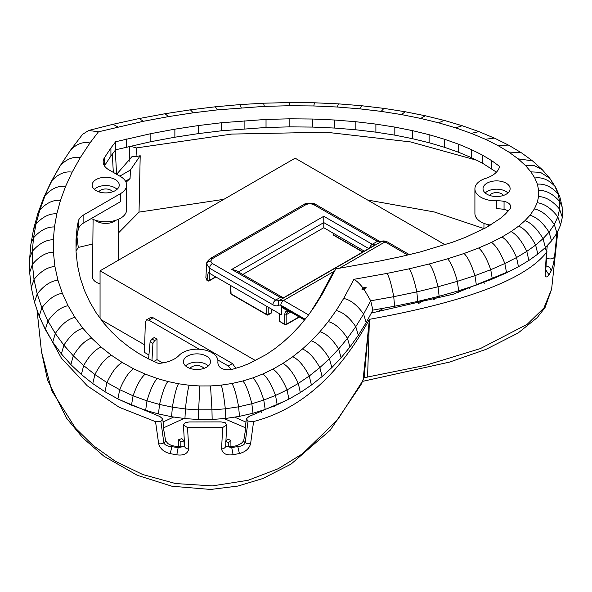 <?xml version="1.0" encoding="UTF-8"?>
<svg xmlns="http://www.w3.org/2000/svg" width="592" height="592" viewBox="0 0 592 592"><rect width="100%" height="100%" fill="white"/><g stroke="black" fill="none" stroke-linecap="round" stroke-linejoin="round"><path stroke-width="0.89" d="M469.338 288.926L469.338 287.327M100.055 318.089L100.055 270.818L295.142 158.182L444.962 244.681M261.464 412.284L259.585 411.196M144.663 344.847L101.321 319.828M383.734 308.173L377.082 312.014M255.433 360.528L100.055 270.818M274.244 406.734L274.244 405.905M110.919 147.941L115.64 141.747L150.849 133.644L174.869 129.167L198.453 125.548L221.549 122.736L266.03 119.421L289.843 118.814L312.768 119.029L334.791 120.021L355.859 121.73L375.89 124.105L394.82 127.102L412.587 130.654L429.104 134.702L444.636 139.29L458.711 144.256L471.299 149.539L482.332 155.045L491.774 160.698L499.611 166.419A27.299 15.762 180 0 1 485.921 178.296A20.69 11.944 0 0 0 474.91 188.855A20.69 11.944 0 0 0 496.311 200.792L496.599 200.784A19.706 11.381 180 0 1 504.051 201.376A9.857 5.691 180 0 1 507.832 202.738A9.857 5.691 180 0 1 509.712 204.255A9.857 5.691 180 0 1 510.718 206.756A9.857 5.691 180 0 1 510.015 208.872L505.538 213.919L500.425 218.352L486.306 227.55L465.601 237.296L452.318 242.298L420.054 252.007L400.984 256.61L379.886 260.991L335.812 268.864L322.174 294.32L315.033 305.82L307.537 316.298L299.759 325.763L291.767 334.221L283.649 341.695L274.925 348.636L266.237 354.534L249.262 363.495L241.107 366.692L231.901 369.438A9.857 5.691 180 0 1 223.909 369.26A9.857 5.691 180 0 1 221.275 368.18A9.857 5.691 180 0 1 218.922 365.989A19.706 11.381 180 0 1 217.863 362.319A19.706 11.381 180 0 1 217.893 361.69L217.908 361.527A20.69 11.944 0 0 0 217.923 361.113A20.69 11.944 0 0 0 202.22 349.517A20.69 11.944 0 0 0 178.947 355.526A27.299 15.762 180 0 1 158.367 363.429L148.474 358.907L138.676 353.454L129.13 347.082L119.991 339.815L111.385 331.69L103.452 322.736L96.119 312.717L89.747 301.92L84.441 290.383L80.32 278.159L77.485 265.29L76.05 251.763L75.991 240.078L77.056 227.972L78.188 221.66A19.706 11.381 180 0 1 83.857 214.785L120.502 193.628A20.942 12.092 0 0 0 126.636 185.081A20.942 12.092 0 0 0 120.502 176.534L108.928 169.852A19.706 11.381 180 0 1 103.178 162.326A19.706 11.381 180 0 1 103.156 161.808A19.706 11.381 180 0 1 104.444 157.761L110.919 147.941L110.919 155.985L104.444 165.804L104.444 157.761M281.281 314.737L281.289 307.107L287.764 310.83L289.355 311.066L281.281 306.404L281.748 314.463L281.281 314.737L209.265 273.156L209.272 280.497A0.984 0.607 180 0 1 207.873 280.497A0.984 0.57 120 0 0 208.081 280.919L206.926 280.253M279.668 300.248C278.173 301.387 277.937 303 278.958 305.095C277.293 306.205 275.265 306.101 272.897 304.784L209.561 268.22L206.689 263.951L205.875 277.507L206.66 279.727L208.288 272.498L209.265 273.156L209.561 268.22A3.944 2.279 -60 0 1 212.35 263.507L275.68 300.07L279.468 300.381L283.59 300.47L333.54 271.639A2.464 1.924 -151.8 0 0 334.317 271.661M364.184 251.045L323.78 227.72L242.816 274.466M289.355 311.066L304.68 319.769M290.531 311.592A0.984 0.57 -60 0 0 290.731 312.073L287.564 311.644L286.173 314.737L286.173 324.357A0.984 0.607 180 0 1 284.782 324.357L284.782 314.737C284.863 312.28 285.855 310.985 287.764 310.83L288.785 311.318M279.217 313.538L279.69 321.419L284.989 324.786A0.984 0.984 0 0 0 285.973 324.786A0.984 0.57 -120 0 0 286.173 324.357L299.093 316.898M279.69 321.419L284.782 324.357A0.984 0.57 120 0 0 284.981 324.779M508.225 211.018A9.857 5.691 180 0 0 507.832 210.782A9.857 5.691 0 0 0 504.051 209.42A19.706 11.381 0 0 0 496.947 208.821A19.706 11.381 0 0 0 496.599 208.828L496.311 200.792M120.502 193.628L120.502 201.672L83.857 222.836A19.706 11.381 0 0 0 78.188 229.703L77.056 236.016L76.028 247.708M496.436 172.146L482.332 163.089L471.299 157.583L458.711 152.299L444.636 147.334L429.104 142.746L412.587 138.698L394.82 135.146L375.89 132.157L355.859 129.781L334.791 128.064L312.768 127.08L289.843 126.866L266.03 127.472L221.549 130.78L198.453 133.592L174.869 137.211L150.849 141.688L115.64 149.791L110.919 155.985M522.181 153.343L521.152 152.655L508.854 152.077L497.931 145.536L485.396 139.275L471.299 133.363L455.722 127.872L438.702 122.84L420.734 118.437L401.531 114.596L381.167 111.377L359.721 108.839L337.248 107.011L313.834 105.961L289.532 105.731L264.38 106.368L217.464 109.86L193.199 112.813L168.476 116.609L143.331 121.293L98.45 131.816L89.947 142.975L80.26 157.672L72.157 172.154L65.579 186.406L60.465 200.385L56.81 213.83L54.457 226.965L53.332 239.767L53.391 252.185L54.915 266.518L57.935 280.238L62.345 293.314L68.043 305.709L74.932 317.379L82.902 328.271L91.605 338.091L101.128 347.082L111.363 355.222L122.211 362.459L133.54 368.764L145.24 374.114L157.265 378.503L167.802 381.5L178.466 383.749L189.144 385.244L199.837 385.977L210.53 385.94L221.26 385.126L232.034 383.49L242.935 380.982L252.873 377.888L262.9 373.959L272.919 369.149C277.84 372.346 282.547 379.265 287.061 389.906L275.532 395.441C271.506 384.563 267.295 377.407 262.9 373.959M550.234 178.88L554.919 186.288L558.078 193.821L559.655 201.458L559.581 209.146L562.326 217.294L562.141 206.867L559.84 196.825L555.696 187.375L549.694 178.207L542.294 169.704L532.474 160.854L518.118 158.841L508.854 152.077M506.16 183.172A13.549 7.822 180 0 1 510.119 188.944A13.549 7.822 180 0 1 501.565 195.974A13.549 7.822 180 0 1 486.994 194.235A13.549 7.822 180 0 1 483.035 188.944A13.549 7.822 180 0 1 491.197 181.522A13.549 7.822 180 0 1 506.16 183.172M542.294 169.704L533.984 165.501L525.726 165.782L518.118 158.841M549.694 178.207L540.407 172.339L530.906 171.865L525.726 165.782M555.696 187.375L554.919 186.288C548.518 179.628 541.813 176.867 534.805 178.014L530.906 171.865M559.84 196.825L558.078 193.821C551.5 186.732 544.603 183.513 537.388 184.186L534.805 178.014M562.141 206.867L559.655 201.458C552.98 193.895 545.979 190.195 538.661 190.358L537.388 184.186M562.326 217.294L560.528 225.197L557.827 216.85L559.581 209.146C552.913 201.102 545.92 196.899 538.602 196.529L538.661 190.358M560.528 225.197L556.946 233.078L554.334 224.538L557.827 216.85C551.263 208.332 544.388 203.618 537.196 202.723L538.602 196.529M556.946 233.078L551.544 240.877L549.05 232.16L554.334 224.538C547.985 215.547 541.325 210.352 534.361 208.946L537.196 202.723M551.544 240.877L545.387 247.53L543.034 238.665L549.05 232.16C542.982 222.755 536.633 217.116 529.995 215.259L534.361 208.946M545.387 247.53L537.847 254.057L535.634 245.073L543.034 238.665C537.284 228.897 531.276 222.888 525 220.646L529.995 215.259M537.847 254.057L528.878 260.465L526.813 251.371L535.634 245.073C530.232 235.002 524.593 228.675 518.703 226.107L525 220.646M528.878 260.465L518.459 266.718L516.557 257.527L526.813 251.371C521.796 241.025 516.542 234.425 511.066 231.561L518.703 226.107M518.459 266.718L506.567 272.801L504.828 263.529L516.557 257.527C511.917 246.945 507.07 240.1 502.016 236.992L511.066 231.561M506.567 272.801L492.322 279.047L490.746 269.7L504.828 263.529C500.573 252.747 496.133 245.695 491.501 242.372L502.016 236.992M492.322 279.047L476.368 285.048L474.939 275.65L490.746 269.7C486.883 258.748 482.85 251.511 478.654 248.004L491.501 242.372M476.368 285.048L458.645 290.798L457.372 281.341L474.939 275.65C471.469 264.543 467.843 257.157 464.061 253.494L478.654 248.004M458.645 290.798L439.138 296.259L438.006 286.765L457.372 281.341C454.264 270.115 451.023 262.604 447.648 258.815L464.061 253.494M439.138 296.259L417.797 301.409L416.805 291.886L438.006 286.765C435.246 275.435 432.367 267.828 429.378 263.936L447.648 258.815M417.797 301.409L394.605 306.234L393.732 296.681L416.805 291.886C414.37 280.475 411.832 272.779 409.198 268.805L429.378 263.936M387.079 273.4C389.388 277.448 391.601 285.203 393.732 296.681L370.71 300.795L364.102 289.384L366.204 287.29L362.948 287.867C359.714 283.768 356.702 280.919 353.927 279.32L387.079 273.4L409.198 268.805M362.948 287.867L361.941 289.747L364.102 289.384M366.204 287.29L361.941 289.747M394.605 306.234L372.901 310.104L370.71 300.795L363.584 314.086C357.213 305.058 350.575 299.855 343.678 298.464L353.927 279.32M372.901 310.104L366.189 322.633L363.584 314.086L355.77 326.68C349.502 317.482 342.975 312.102 336.182 310.534L343.678 298.464M366.189 322.633L358.33 335.294L355.77 326.68L347.445 338.306C341.31 328.937 334.909 323.365 328.257 321.604L336.182 310.534M310.926 311.562L319.843 297.214L320.353 297.265M319.843 297.214L333.54 271.639L333.932 271.121L334.495 271.328M333.932 271.121L334.835 270.884M339.475 268.206L385.022 241.913L377.356 241.366L372.287 244.296L374.965 244.97L282.865 298.139L280.26 297.421L275.68 300.07A3.944 2.279 120 0 0 272.897 304.784M212.35 263.507L210.619 261.094L212.35 258.682A3.944 2.279 -120 0 0 210.382 258.482C207.489 260.924 206.26 262.752 206.689 263.951M207.489 280.245L206.66 279.727M205.875 277.559L206.756 280.112L207.873 280.497L207.873 274.584M314.026 204.802A3.944 2.279 -60 0 1 315.995 204.603C315.062 202.878 305.465 202.619 303.696 204.61A3.944 2.279 60 0 1 305.664 204.802C308.454 203.478 311.237 203.478 314.026 204.802L377.356 241.366A3.944 2.279 120 0 1 379.324 241.173L315.995 204.61M235.853 270.448L231.753 269.419L280.26 297.421A3.944 2.279 120 0 1 282.229 297.228L235.697 270.359M238.384 271.913L323.78 222.607L323.78 216.287L231.753 269.419M368.609 248.492L323.78 222.607L323.78 227.72M358.33 335.294L349.953 346.993L347.445 338.306L338.661 348.991C332.682 339.431 326.444 333.673 319.954 331.698L328.257 321.604M349.953 346.993L341.11 357.753L338.661 348.991L329.448 358.745C323.661 348.991 317.623 343.02 311.333 340.837L319.954 331.698M341.11 357.753L331.823 367.595L329.448 358.745L319.835 367.595C314.278 357.635 308.476 351.441 302.438 349.021L311.333 340.837M331.823 367.595L322.115 376.527L319.835 367.595L309.253 376.009C303.985 365.826 298.486 359.396 292.751 356.724L302.438 349.021M322.115 376.527L311.414 385.029L309.253 376.009L298.316 383.438C293.395 373.027 288.252 366.352 282.887 363.421L292.751 356.724M311.414 385.029L300.336 392.563L298.316 383.438L287.061 389.906L288.903 399.126L277.182 404.75L275.532 395.441L263.773 400.051C260.302 388.966 256.669 381.574 252.873 377.888M300.336 392.563L288.903 399.126M277.182 404.75L265.201 409.449L263.773 400.051L251.837 403.759C249.003 392.481 246.035 384.889 242.935 380.982M265.201 409.449L252.999 413.246L251.837 403.759L238.62 406.808C236.526 395.367 234.336 387.597 232.034 383.49M252.999 413.246L239.479 416.361L238.62 406.808L225.308 408.828C224.02 397.262 222.666 389.366 221.26 385.126M239.479 416.361L225.833 418.433L225.308 408.828L211.958 409.842L210.53 385.94M206.549 356.147A13.549 7.822 180 0 1 210.515 361.919A13.549 7.822 180 0 1 201.961 368.949A13.549 7.822 180 0 1 187.39 367.21A13.549 7.822 180 0 1 183.431 361.919A13.549 7.822 180 0 1 191.593 354.497A13.549 7.822 180 0 1 206.549 356.147M225.833 418.433L212.151 419.469L211.958 409.842L198.646 409.879L199.837 385.977M212.151 419.469L198.49 419.513L198.646 409.879L185.429 408.976C186.606 397.395 187.849 389.484 189.144 385.244M198.49 419.513L184.941 418.581L185.429 408.976L172.376 407.148C174.314 395.678 176.342 387.871 178.466 383.749M184.941 418.581L171.576 416.716L172.376 407.148L159.544 404.44C162.171 393.11 164.924 385.459 167.802 381.5M171.576 416.716L158.464 413.949L159.544 404.44L146.994 400.88C150.264 389.728 153.691 382.269 157.265 378.503M158.464 413.949L145.654 410.308L146.994 400.88L133.089 395.796C136.959 384.867 141.007 377.637 145.24 374.114M145.654 410.308L131.498 405.135L133.089 395.796L119.71 389.684C124.12 378.991 128.73 372.02 133.54 368.764M217.908 361.527L217.908 363.088M490.479 225.049A20.69 11.944 180 0 1 474.91 213.475L474.91 188.855M126.636 185.081L126.636 209.701A20.942 12.092 180 0 1 114.004 220.801A20.942 12.092 180 0 1 91.346 218.507M115.277 179.554A13.549 7.822 180 0 1 119.236 185.326A13.549 7.822 180 0 1 110.689 192.356A13.549 7.822 180 0 1 96.119 190.609A13.549 7.822 180 0 1 92.152 185.326A13.549 7.822 180 0 1 100.322 177.903A13.549 7.822 180 0 1 115.277 179.554M131.498 405.135L117.904 398.927L119.71 389.684L106.96 382.587L94.912 374.544L83.657 365.597L73.282 355.799L63.877 345.18L55.308 333.481L47.945 321.012L41.877 307.818L37.207 293.943L34.01 279.446L32.412 264.358L32.345 251.267L33.522 237.821L35.994 224.05C42.654 216.753 49.595 213.349 56.81 213.83M117.904 398.927L104.962 391.726L92.759 383.579L81.37 374.529L70.885 364.62L61.383 353.898L52.74 342.095L45.318 329.515L39.205 316.217L34.491 302.246L31.28 287.638L29.667 272.453L29.6 259.274L30.836 244.629L33.47 229.666L35.994 224.05L39.819 209.982C46.428 202.886 53.31 199.682 60.465 200.385M30.984 243.519L33.522 237.821C40.219 230.325 47.197 226.706 54.457 226.965M29.652 258.156L32.345 251.267C39.057 243.564 46.05 239.73 53.332 239.767M77.056 227.972L77.056 236.016M104.962 391.726L106.96 382.587C111.821 372.139 116.905 365.434 122.211 362.459M92.759 383.579L94.912 374.544C100.159 364.354 105.642 357.908 111.363 355.222M81.37 374.529L83.657 365.597C89.229 355.666 95.053 349.487 101.128 347.082M70.885 364.62L73.282 355.799C79.128 346.12 85.241 340.215 91.605 338.091M61.383 353.898L63.877 345.18C69.952 335.753 76.294 330.121 82.902 328.271M52.74 342.095L55.308 333.481C61.575 324.312 68.117 318.947 74.932 317.379M45.318 329.515L47.945 321.012C54.368 312.095 61.065 306.996 68.043 305.709M39.205 316.217L41.877 307.818C48.418 299.152 55.241 294.32 62.345 293.314M34.491 302.246L37.207 293.943C43.83 285.536 50.742 280.971 57.935 280.238M31.28 287.638L34.01 279.446C40.693 271.284 47.663 266.977 54.915 266.518M29.667 272.453L32.412 264.358C39.116 256.44 46.109 252.377 53.391 252.185M33.7 228.623L37.858 213.505L39.819 209.982L45.162 195.375C51.689 188.478 58.497 185.488 65.579 186.406M37.858 213.505L43.593 197.935L52.015 180.516C58.46 173.819 65.172 171.029 72.157 172.154M43.593 197.935L50.905 182.188L60.451 165.442C66.785 158.93 73.393 156.34 80.26 157.672M50.905 182.188L59.814 166.322L70.522 150.168L82.569 134.354L88.696 130.462L98.45 131.816M59.814 166.322L70.522 150.168C76.738 143.841 83.213 141.444 89.947 142.975M115.64 141.747L115.64 149.791M70.633 150.02L82.569 134.354M112.954 124.305L117.83 126.895M126.422 139.009L126.422 147.053M150.849 133.644L150.849 141.688M113.057 124.276L139.238 118.526L143.331 121.293M139.238 118.526L165.05 113.723L168.476 116.609M174.869 129.167L174.869 137.211M198.453 125.548L198.453 133.592M165.05 113.723L190.424 109.823L193.199 112.813M190.424 109.823L215.325 106.797L217.464 109.86M221.549 122.736L221.549 130.78M244.111 120.709L244.111 128.753M215.325 106.797L239.716 104.606L241.218 107.729M239.716 104.606L263.529 103.208L264.38 106.368M266.03 119.421L266.03 127.472M289.843 118.814L289.843 126.866M289.236 105.398C289.333 101.476 289.429 101.587 289.532 105.731M263.529 103.208L289.37 102.549L314.382 102.786L313.834 105.961M312.768 119.029L312.768 127.08M334.791 120.021L334.791 128.064M359.721 108.839L361.734 105.753L338.535 103.866L337.248 107.011M355.859 121.73L355.859 129.781M375.89 124.105L375.89 132.157M495.053 138.395L478.935 131.616L462.182 125.711L444.296 120.428L425.322 115.773L405.135 111.74L383.956 108.388L381.167 111.377M405.135 111.74L401.531 114.596M394.82 127.102L394.82 135.146M412.587 130.654L412.587 138.698M425.204 115.751L420.734 118.437M444.111 120.383L438.702 122.84M429.104 134.702L429.104 142.746M444.636 139.29L444.636 147.334M462.182 125.711L455.722 127.872M478.935 131.616L471.299 133.363M458.711 144.256L458.711 152.299M471.299 149.539L471.299 157.583M494.364 138.077L485.396 139.275M509.364 145.595L508.439 145.084L497.931 145.536M482.332 155.045L482.332 163.089M491.774 160.698L491.774 168.742M117.061 189.344A13.12 7.578 0 0 0 114.974 187.775A13.12 7.578 0 0 0 94.335 189.344M98.849 191.83A7.208 4.159 180 0 1 110.793 190.187A7.208 4.159 180 0 1 112.547 191.83M203.818 368.424A7.208 4.159 0 0 0 202.064 366.781A7.208 4.159 0 0 0 190.121 368.424M507.936 192.962A13.12 7.578 0 0 0 505.849 191.394A13.12 7.578 0 0 0 485.211 192.962M503.422 195.449A7.208 4.159 0 0 0 501.676 193.806A7.208 4.159 0 0 0 489.732 195.449M208.332 365.937A13.12 7.578 0 0 0 206.245 364.369A13.12 7.578 0 0 0 185.607 365.937M231.309 294.328A0.984 0.57 -60 0 1 231.102 293.906A0.984 0.57 176.5 0 1 230.821 293.536A0.984 0.984 0 0 0 231.317 294.335L267.036 314.959A0.984 0.984 0 0 0 268.021 314.959A0.984 0.57 -120 0 0 268.22 314.53A0.984 0.607 180 0 1 266.829 314.53A0.984 0.57 120 0 0 267.029 314.951M362.578 251.97L333.629 235.261A0.984 0.57 -60 0 1 333.422 234.832A0.984 0.57 176.5 0 1 333.133 234.462L333.052 233.078M361.016 384.652L364.11 377.711L361.682 382.476L337.825 419.476L302.564 453.746L278.351 468.664L248.137 480.282L212.38 485.899L175.498 483.538L142.642 474.481L115.329 461.257L93.166 445.51L75.458 428.127L51.822 390.861L41.492 351.737L36.97 309.594M230.917 446.782L231.731 447.619L226.255 446.309C226.373 446.731 227.927 446.893 230.917 446.782L236.763 445.687L241.388 443.386L243.689 440.877A4.928 3.012 7.5 0 0 245.206 442.638A4.928 3.012 7.5 0 0 250.623 443.563L253.598 421.526C300.24 409.398 338.846 375.335 369.415 319.332L364.11 377.711L425.537 365.323L480.253 348.636L527.213 324.29L543.944 307.936L551.611 289.177L545.04 307.603L537.173 317.66L518.081 333.03L485.973 349.384L449.646 362.067L362.711 381.337M250.623 443.563C249.284 448.595 245.554 451.918 239.427 453.524L233.107 454.715C226.492 455.581 222.644 453.672 221.563 448.965L222.681 427.528L187.523 427.602L188.789 449.054C187.583 453.798 183.594 455.722 176.808 454.826L178.125 447.722L178.91 446.879L183.92 446.398L178.125 447.722L171.858 446.597L172.82 445.783C172.894 446.183 167.662 443.845 167.388 442.971L165.597 440.663L163.422 427.898L184.038 418.455M43.327 325.178L61.42 358.175L87.268 385.821L119.199 407.266L155.541 421.659L158.663 443.711C160.143 448.817 164.014 452.125 170.259 453.65L176.808 454.826M546.52 257.979A4.928 2.99 5.9 0 0 551.374 258.83A4.928 2.99 5.9 0 0 554.541 256.728L556.82 234.617L557.59 231.657M554.541 256.728C553.942 262.374 552.78 267.184 551.041 271.151L548.984 274.806C546.423 278.018 545.158 277.589 545.173 273.504L546.431 252.466C525.422 279.394 466.415 301.683 369.415 319.332L363.096 379.716M253.598 421.526L248.033 421.097L246.405 418.751L249.091 416.442L284.841 401.08M510.467 270.81L453.42 294.135L371.339 313.035M544.159 248.588L545.683 249.254L546.949 251.311L546.431 252.466M248.033 421.097L245.206 442.638C244.237 444.977 241.758 446.264 237.769 446.486L239.427 453.524M236.763 445.687L237.769 446.486L231.731 447.619L233.107 454.715M226.255 446.309L225.663 446.072A4.928 3.16 -177.1 0 1 225.663 446.116A4.928 3.16 -177.1 0 1 221.563 448.965M187.523 427.602L183.424 424.938L185.222 422.592L189.166 421.97L220.957 421.904L225.101 422.592L226.743 424.856L222.681 427.528M230.939 446.782L230.887 440.315L227.668 439.168L225.915 440.892M243.689 440.877L245.791 427.912L224.05 418.566M178.599 439.76L180.841 442.039L184.06 440.885L181.825 438.613L178.599 439.76L178.547 446.819M225.382 441.417L228.593 442.572L230.887 440.315M476.501 160.18L410.537 141.925L326.088 132.208L231.687 134.081L136.441 147.926L136.049 156.584L132.149 156.443L116.631 174.3M113.309 172.383L112.339 154.12M163.422 427.898L163.74 426.632L162.659 418.847L160.876 421.282L155.541 421.659M245.961 422.133L234.573 417.108M173.715 417.012L163.096 421.985M246.405 418.751L245.384 426.529L245.791 427.912M136.049 156.584L140.2 155.726L130.418 170.015L119.813 176.135M556.82 234.617L554.541 236.548M546.031 265.949L546.15 264.032M545.987 266.652L546.327 265.986C549.147 266.696 550.723 268.302 551.056 270.81L551.041 271.151M545.787 269.959L548.984 274.806M545.669 271.891A4.928 3.241 -176.5 0 1 545.676 272.209A4.928 3.241 -176.5 0 1 545.669 272.261A4.928 3.241 -176.5 0 1 545.173 273.504M162.659 418.847L159.899 416.531L120.524 400.125M76.975 236.933L78.285 247.426L76.042 251.126M158.663 443.711A4.928 3.004 -7.9 0 0 163.858 442.838A4.928 3.004 -7.9 0 0 165.597 440.663M160.876 421.282L163.858 442.838C164.953 445.199 167.617 446.449 171.858 446.597L170.259 453.65M188.789 449.054A4.928 3.16 176.7 0 1 186.08 448.262A4.928 3.16 176.7 0 1 184.637 446.22A4.928 3.16 176.7 0 1 184.63 446.183A4.928 3.16 176.7 0 1 184.63 445.968M115.27 150.272L113.139 153.069M136.441 147.926L130.166 146.231M483.916 228.556L434.284 211.966L367.639 200.037M223.894 199.319L139.031 212.121L140.2 155.726M78.285 247.426L92.833 243.978M118.437 232.967L139.031 212.121M483.723 282.28A13.209 7.629 0 0 0 484.271 283.294M93.099 219.358L92.485 276.849A13.209 7.629 0 0 0 96.355 282.288A13.209 7.629 0 0 0 100.055 283.79M153.957 361.409L157.013 359.647L162.696 362.926M217.826 359.966L228.268 365.989L232.464 363.569L153.084 317.749L148.895 320.168L146.416 319.932L145.351 322.144L144.441 352.381L148.932 354.978M486.705 224.257A12.565 7.252 0 0 0 487.69 224.901A12.565 7.252 0 0 0 489.369 225.715M95.245 220.18A12.565 7.252 0 0 0 96.814 221.282A12.565 7.252 0 0 0 116.15 220.18M130.418 170.015L130.07 178.54L126.059 182.262M130.07 178.54L125.511 181.174M148.585 358.959L150.094 341.762L151.855 338.942L154.645 340.548L152.936 343.404L151.952 360.498M154.645 340.548L157.013 339.179L154.231 337.573L151.855 338.942M157.013 359.647L157.013 339.179M458.881 292.426L458.83 290.739M433.344 299.811L439.841 296.059M425.352 299.589L418.611 303.481M148.895 320.168L199.223 349.221M146.416 319.932L150.642 317.49L153.084 317.749M231.198 369.578L228.268 365.989M232.464 363.569L235.853 368.32M228.593 442.572L228.608 446.901M184.06 440.885L184.193 446.25M180.841 442.039L180.819 447.019M278.958 305.095L280.808 305.183L305.132 319.229M284.782 314.737A0.984 0.607 0 0 0 286.173 314.737L290.761 312.088M285.477 324.734A0.984 0.57 -120 0 0 285.973 324.786L299.36 317.053M279.868 300.122L381.359 241.529C382.595 240.7 384.474 240.759 386.998 241.714A3.944 2.279 -60 0 0 385.022 241.913L407.681 254.989M308.55 314.885L283.59 300.47A3.944 2.279 -60 0 0 280.808 305.183M210.619 261.094C208.332 261.272 207.015 262.293 206.682 264.15M215.621 276.827L209.272 280.497A0.984 0.57 -120 0 1 209.065 280.919A0.984 0.57 -120 0 1 208.569 280.867M212.35 258.682L305.664 204.802M369.682 247.87A3.944 2.279 120 0 1 372.287 244.296L323.78 216.287M282.865 298.139L374.965 244.97M282.887 363.421L272.919 369.149M496.599 200.784L496.599 208.828M504.051 201.376L504.051 209.42M78.188 221.66L78.188 229.703M83.857 222.836L83.857 214.785M217.893 362.94L217.893 361.69M230.599 285.47L231.102 293.906L266.829 314.53L266.829 306.39M268.22 307.196L268.22 314.53L271.55 312.613L271.75 309.231M271.343 313.035A0.984 0.984 0 0 0 271.832 312.243A0.984 0.57 -176.5 0 1 271.55 312.613A0.984 0.57 60 0 1 271.343 313.035L268.021 314.959A0.984 0.57 -120 0 1 267.525 314.907M333.326 233.233L333.422 234.832L362.844 251.822M41.492 351.715L47.582 380.219L66.585 418.263L83.006 438.095L103.977 456.247L137.329 475.324L171.969 486.239L210.641 489.451L237.947 486.062L262.878 478.521L291.042 464.113L330.225 430.192L361.016 384.696L361.682 382.476M369.415 319.332L367.573 377.126M546.786 250.423L547.297 245.465M116.572 174.122L115.322 150.627M129.108 161.557L129.818 146.305L129.115 161.549M150.094 341.762L152.936 343.404M522.107 153.284L532.474 160.854M208.073 280.911A0.984 0.984 0 0 0 209.065 280.919L215.888 276.982M303.696 204.61L210.382 258.482M381.041 241.743L379.324 241.173M386.998 241.714L409.309 254.597M283.487 297.754L282.236 297.228M217.923 361.113L217.923 363.192M70.381 150.346L82.414 134.562M88.696 130.462L112.954 124.298M314.389 102.786L338.528 103.866M361.764 105.753L383.956 108.388M494.89 138.313L508.439 145.084M509.157 145.477L521.152 152.655M290.731 312.073L304.488 320.013M271.832 312.243L272.009 309.379M230.821 293.536L230.318 285.314M333.133 234.462A0.984 0.984 0 0 0 333.636 235.261M557.849 231.08L551.611 289.177M226.736 424.856L225.648 446.124M545.58 272.734L545.676 272.224M546.927 251.334L545.646 272.261M545.646 247.256L545.454 249.114M172.82 445.783L178.902 446.879M184.637 446.183L183.92 446.398M483.975 223.354L483.916 228.771M118.296 219.358L118.726 260.036M183.431 424.938L184.645 446.235"/></g></svg>
